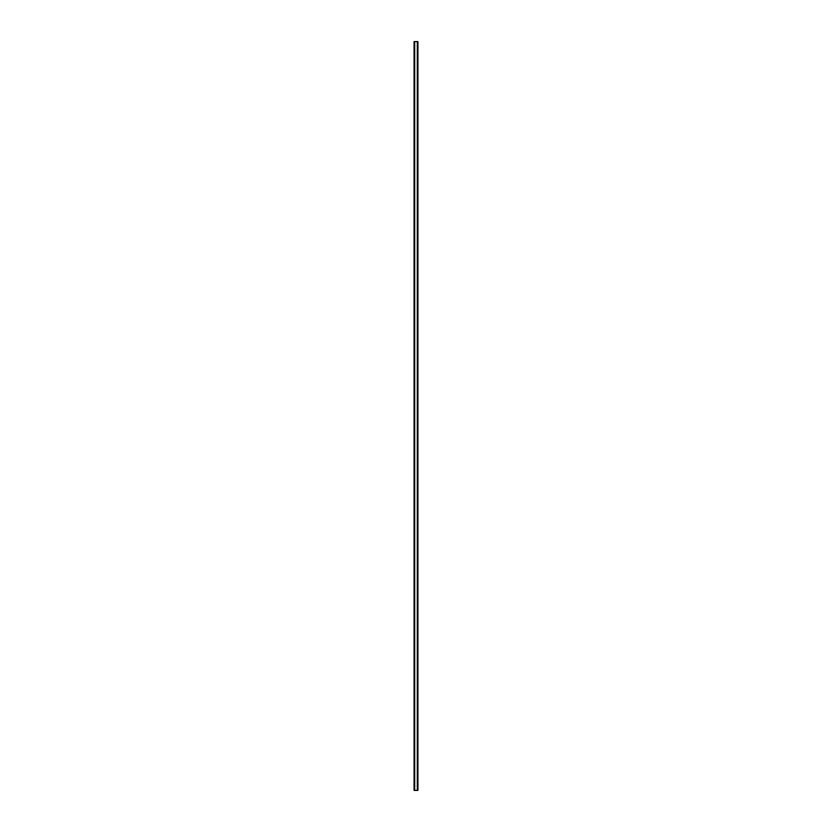 <?xml version="1.0" encoding="UTF-8"?>
<svg xmlns="http://www.w3.org/2000/svg" width="832" height="832" viewBox="0 0 832 832"><rect width="100%" height="100%" fill="white"/><g stroke="black" fill="none" stroke-linecap="round" stroke-linejoin="round"><path stroke-width="1.25" d="M417.82 41.6L414.066 41.6L414.066 790.4L417.934 790.4L417.934 41.6L417.82 790.4M417.747 790.4L417.747 41.6L417.747 790.4M417.3 790.4L417.3 41.6L417.31 790.4M414.69 790.4L414.69 41.6L414.7 790.4M414.253 790.4L414.253 41.6L414.253 790.4M414.066 41.6L414.066 790.4M414.648 41.6L414.648 790.4M417.352 41.6L417.352 790.4M414.138 41.6L414.138 790.4M414.18 41.6L414.18 790.4M414.336 41.6L414.336 790.4M417.664 41.6L417.664 790.4M417.862 41.6L417.862 790.4"/></g></svg>
